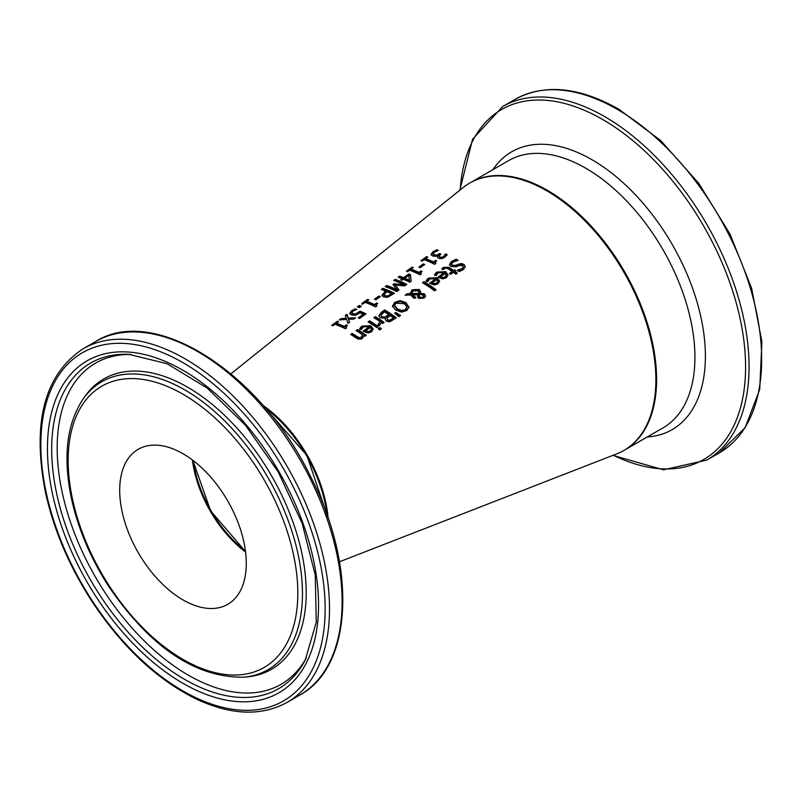 <?xml version="1.0" encoding="UTF-8"?>
<svg xmlns="http://www.w3.org/2000/svg" width="802" height="802" viewBox="0 0 802 802"><rect width="100%" height="100%" fill="white"/><g stroke="black" fill="none" stroke-linecap="round" stroke-linejoin="round"><path stroke-width="1.2" d="M346.103 327.427L346.093 328.269M336.439 323.206A120.039 69.303 60 0 1 344.238 326.374L346.354 324.85A120.41 69.513 60 0 1 347.416 325.351L345.993 326.785L346.634 327.878L345.431 328.75A119.769 69.152 -120 0 0 334.945 324.289L332.88 325.782A119.408 68.942 -120 0 0 331.687 325.381L337.361 321.261A120.41 69.513 60 0 1 338.554 321.672L336.439 323.206L336.439 324.068A118.997 68.701 60 0 1 344.238 327.226L346.354 325.702A119.368 68.922 60 0 1 346.745 325.883M332.499 325.652L337.361 322.133A119.368 68.922 60 0 1 337.742 322.254M346.354 324.85L346.354 325.702M344.238 326.374L344.238 327.226M337.361 321.261L337.361 322.133M434.584 275.477L436.819 272.891L445.742 272.53L447.997 275.437M438.714 277.462L444.148 273.542L444.148 272.69L438.123 272.8L436.178 275.617A134.114 77.433 -120 0 0 434.584 274.635L436.819 272.038L445.742 271.678L448.027 275.016L446.363 277.763L442.864 278.906L438.894 277.582A134.084 77.413 -120 0 0 438.092 277.051L444.148 272.69M442.904 278.424L445.24 277.703L446.293 275.968L445.27 273.422L440.649 276.76L440.649 277.602L442.904 278.424L442.904 277.572L445.24 276.85L446.293 275.116M440.649 276.76L442.904 277.572M456.248 259.206A137.914 79.629 60 0 1 458.193 260.409L452.97 262.144L451.556 264.069L452.318 265.231L455.536 265.342L461.12 263.467L463.977 264.369L465.26 266.585L463.396 269.592L459.185 271.537A136.591 78.867 -120 0 0 457.33 270.204L461.952 268.69L463.185 267.106L462.533 265.642L459.195 265.492L456.198 266.805L450.955 266.555L449.541 264.249L451.516 261.422L456.248 259.206L456.248 260.059A136.871 79.027 60 0 1 457.13 260.59M449.541 265.101L451.516 262.264L456.248 260.059M451.626 264.48L452.318 266.074L455.536 266.194L461.12 264.319L463.977 265.221L465.23 267.016M458.173 264.169L458.173 265.021M461.12 263.467L461.12 264.319M449.541 265.211L449.541 264.48M457.441 270.976L461.952 269.542L463.145 267.236M426.153 281.562L428.398 278.966L437.311 278.615L439.576 281.522M430.293 283.537L435.717 279.617L435.717 278.775L429.702 278.885L427.757 281.702A132.621 76.571 -120 0 0 426.153 280.71L428.398 278.124L437.311 277.763L439.606 281.101L437.942 283.848L434.433 284.991L430.473 283.657A132.591 76.551 -120 0 0 429.671 283.136L435.717 278.775M434.483 284.51L436.819 283.788L437.872 282.053L436.839 279.507L432.228 282.835L432.228 283.687L434.483 284.51L434.483 283.657L436.819 282.936L437.872 281.201M432.228 282.835L434.483 283.657M441.972 269.532L443.366 268.209L448.759 268.119A135.197 78.055 60 0 1 453.591 271.307L454.584 270.585A135.378 78.165 60 0 1 455.205 271.016M453.591 270.454L454.584 269.743A136.41 78.756 60 0 1 455.807 270.585L454.814 271.297A136.24 78.656 60 0 1 457.32 273.101L455.847 274.164A135.979 78.506 -120 0 0 453.341 272.359L450.634 274.324A135.498 78.235 -120 0 0 449.421 273.472L452.127 271.517A135.979 78.506 -120 0 0 447.967 268.76L446.062 267.848L443.295 269.482A135.498 78.235 -120 0 0 441.972 268.68L443.366 267.357L448.759 267.267A136.24 78.656 60 0 1 453.591 270.454L453.591 271.307M454.584 269.743L454.584 270.585M454.814 271.297L454.814 272.149A135.197 78.055 60 0 1 456.739 273.532M452.127 271.517L452.127 272.369L450.022 273.893M423.105 283.046L423.937 282.444A131.287 75.799 60 0 1 435.516 290.214M436.098 289.793L434.624 290.855A132.069 76.25 -120 0 0 422.464 282.665L423.937 281.602A132.32 76.401 60 0 1 436.098 289.793M423.937 281.602L423.937 282.444M407.085 293.763L410.343 293.632L411.967 289.913L419.045 289.422L420.499 291.316L420.288 293.211L424.448 293.893L425.501 295.818L424.058 298.093L418.704 298.454L417.571 297.001L418.053 294.805L412.479 294.905L415.697 297.261L414.163 298.364A129.343 74.676 -120 0 0 413.411 297.853L410.754 294.966L405.08 295.206L407.085 293.763L407.085 294.615L410.343 294.484L410.263 292.8M406.343 295.146L407.085 294.615M410.283 293.231L411.967 290.765L415.306 289.482L419.045 290.264L420.519 292.269M420.288 293.211L420.288 294.063L424.448 294.745L425.501 296.67M412.479 294.905L412.479 295.758L415.697 298.113M418.053 294.805L417.531 296.83M417.571 297.001L417.501 296.419M411.667 293.372L411.717 294.424L418.985 294.224L418.985 292.249L417.812 290.825L412.819 290.996L411.717 293.572L418.985 293.372L418.985 292.249M418.985 294.224L418.985 293.091M411.627 293.783L411.717 294.424M419.346 295.497L419.115 297.001L419.015 295.617L420.078 297.241L423.135 297.321L423.767 296.299L421.641 294.514L419.346 294.655L419.115 297.001L420.078 298.093L423.135 298.184L423.687 296.71M392.519 306.905L394.684 303.236L400.028 301.482L405.892 303.377L408.99 307.547M394.664 305.853L397.211 309.642L401.682 311.407L405.471 310.434L406.845 307.677M406.845 306.825L404.278 303.687L396.018 303.206L394.624 305.422L397.211 308.79L401.682 310.554L405.471 309.572L406.845 306.825L406.855 307.707M409 306.996L406.815 310.564L401.491 312.108L395.607 309.963L392.519 306.063L394.684 302.394L400.028 300.64L405.892 302.524L408.99 307.306M392.519 306.063L392.509 306.615M378.935 315.637L381.371 312.329L384.709 309.913A125.393 72.391 60 0 1 396.348 317.782L389.732 321.863L386.374 321.161L385.261 319.256L385.521 318.234A124.38 71.809 -120 0 0 385.461 318.193L380.389 317.843L378.965 315.978M378.965 316.158L381.371 313.171L384.709 310.765A124.35 71.799 60 0 1 395.767 318.193M384.709 309.913L384.709 310.765M385.521 318.234L385.311 319.677M384.689 317.141L388.78 314.605L388.78 315.457L384.689 317.993L384.689 317.141L381.932 316.63L381.932 317.482L384.689 317.993M388.78 314.605A125.112 72.24 -120 0 0 384.479 311.838L381.07 314.945L381.932 317.482M381.07 314.945L381.932 316.63M389.582 320.289L393.481 317.913L393.481 318.765L389.582 321.141L389.582 320.289L387.777 319.838L387.777 320.69L389.582 321.141M393.481 317.913A125.112 72.24 -120 0 0 390.073 315.487L386.925 318.314L387.777 320.69M386.925 318.314L387.777 319.838M395.226 313.632L395.737 313.261L399.977 315.918M395.737 312.419L400.599 315.467L398.865 316.72L394.674 313.181L395.737 312.419L395.737 313.261M369.582 320.83A122.716 70.847 60 0 1 378.323 326.574L376.85 327.637A122.455 70.696 -120 0 0 368.118 321.893L369.582 320.83L369.582 321.672A121.683 70.255 60 0 1 377.732 327.005M368.75 322.274L369.582 321.672M374.554 318.093L375.386 317.492A122.706 70.847 60 0 1 383.526 322.815M377.993 325.411L380.118 321.672A123.478 71.288 -120 0 0 373.912 317.702L375.386 316.64A123.739 71.438 60 0 1 384.118 322.384L382.654 323.447A123.478 71.288 -120 0 0 381.351 322.524L379.446 325.692A122.927 70.967 -120 0 0 377.912 324.62L377.993 324.67M375.386 316.64L375.386 317.492M377.993 324.559L380.118 321.672M359.717 329.512L361.963 326.915L370.875 326.574L373.13 329.522M369.281 326.735L363.266 326.835L361.321 329.652A120.881 69.784 -120 0 0 359.717 328.66L361.963 326.063L370.875 325.732L373.161 328.85L371.496 331.858L367.998 332.99L364.038 331.637A120.851 69.774 -120 0 0 363.236 331.106L369.281 326.735L369.281 327.587L363.847 331.507M368.048 331.657L370.374 330.935L371.436 329.191L370.374 331.787L368.048 332.499L368.048 331.657L365.792 330.815L365.792 331.667L368.048 332.499M371.436 329.191L370.404 327.487L365.792 330.815M378.785 329.201L379.867 328.419A121.693 70.265 60 0 1 380.82 329.121M381.391 328.71L379.727 329.913A122.435 70.686 -120 0 0 378.203 328.77L379.867 327.567A122.736 70.857 60 0 1 381.391 328.71M379.867 327.567L379.867 328.419M350.674 334.474L352.148 333.411L352.148 334.264A118.596 68.471 60 0 1 357.121 337.421L359.356 338.554L361.381 338.023L362.584 334.795A120.33 69.473 -120 0 0 356.058 330.594L357.532 329.532A120.581 69.624 60 0 1 366.263 335.286L364.79 336.349A120.33 69.473 -120 0 0 363.827 335.657L362.384 338.444L361.1 339.096L358.544 339.136L356.339 338.103A119.378 68.922 -120 0 0 350.674 334.474M351.316 334.865L352.148 334.264M352.148 333.411A119.638 69.072 60 0 1 357.121 336.579L359.356 337.702L361.381 337.171L362.584 334.795M357.532 329.532L357.532 330.374A119.548 69.022 60 0 1 365.672 335.717M356.7 330.975L357.532 330.374M439.185 256.159L439.997 257.121L441.872 257.282L443.646 256.44L445.541 253.843A137.854 79.588 60 0 1 447.195 254.655L444.869 257.211L441.762 258.645L438.574 258.344L437.501 256.911L438.123 255.587A137.072 79.137 -120 0 0 438.002 255.537L435.687 256.339L432.719 256.018L431.125 254.244L432.92 251.778L436.819 249.733A137.904 79.619 60 0 1 438.463 250.364L434.363 252.209L433.25 253.733L434.423 254.916L436.809 255.126L439.636 253.552A137.483 79.378 60 0 1 440.93 254.134L439.185 256.159L439.997 257.973L441.872 258.134L443.646 257.292L445.541 254.685A136.811 78.987 60 0 1 446.794 255.297M433.25 254.475L434.423 255.778L436.809 255.978L439.636 254.414A136.45 78.776 60 0 1 440.208 254.655M431.125 255.106L432.92 252.64L436.819 250.595A136.871 79.017 60 0 1 437.29 250.775M437.561 257.332L438.123 255.587M436.819 249.733L436.819 250.595M439.636 253.552L439.636 254.414M445.541 253.843L445.541 254.685M445.451 253.903L445.451 254.755M444.95 255.056L444.95 255.908M426.604 256.62A136.18 78.626 60 0 1 427.787 257.061L425.682 258.585A135.809 78.406 60 0 1 433.481 261.913L435.586 260.389A136.18 78.626 60 0 1 436.659 260.901L435.235 262.344L435.877 263.447L434.664 264.319A135.548 78.255 -120 0 0 424.178 259.678L422.113 261.171A135.177 78.045 -120 0 0 420.92 260.73L426.604 256.62L426.604 257.482A135.147 78.025 60 0 1 427.005 257.622M421.712 261.021L426.604 257.482M425.682 258.585L425.682 259.447A134.776 77.814 60 0 1 433.481 262.765L435.586 261.241A135.147 78.025 60 0 1 435.987 261.432M433.481 261.913L433.481 262.765M435.586 260.389L435.586 261.241M435.336 262.996L435.336 263.838M419.647 267.387L423.306 264.74A133.794 77.243 60 0 1 423.987 265.021M424.719 264.49L420.318 267.678A134.044 77.393 -120 0 0 418.905 267.076L423.306 263.888A134.826 77.844 60 0 1 424.719 264.49M423.306 263.888L423.306 264.74M412.058 267.146A133.613 77.142 60 0 1 413.241 267.587L411.135 269.121A133.242 76.922 60 0 1 418.935 272.419L421.05 270.896A133.613 77.142 60 0 1 422.113 271.407L420.689 272.85L421.331 273.953L420.118 274.825A132.972 76.771 -120 0 0 409.632 270.204L407.566 271.698A132.611 76.561 -120 0 0 406.373 271.266L412.058 267.146L412.058 268.008A132.571 76.541 60 0 1 412.459 268.159M407.165 271.547L412.058 268.008M411.135 269.121L411.135 269.973A132.2 76.33 60 0 1 418.935 273.271L421.05 271.748A132.571 76.541 60 0 1 421.441 271.938M418.935 272.419L418.935 273.271M421.05 270.896L421.05 271.748M420.789 273.492L420.789 274.344M398.925 277.522L399.637 277.011A130.375 75.278 60 0 1 403.637 278.535L408.769 274.815A131.287 75.799 60 0 1 410.413 275.497L411.115 281.281M401.501 280.078L402.133 278.765A131.147 75.719 -120 0 0 398.133 277.231L399.637 276.149A131.418 75.869 60 0 1 403.637 277.672L408.769 273.963A132.32 76.401 60 0 1 410.413 274.645L410.413 275.497M404.89 278.194L404.89 279.056A130.375 75.278 60 0 1 409.431 281.111L408.799 275.367L404.89 278.194A131.418 75.869 60 0 1 409.431 280.259M408.769 273.963L408.769 274.815M410.413 274.645L411.205 281.211L409.772 282.244A131.147 75.719 -120 0 0 403.386 279.286L402.002 280.289A130.906 75.578 -120 0 0 400.749 279.768L402.133 278.765M403.637 277.672L403.637 278.535M399.637 276.149L399.637 277.011M385.622 291.086A128.17 74.005 -120 0 0 381.281 289.442L382.835 288.319A128.45 74.155 60 0 1 394.474 293.291L387.777 297.241L383.607 296.92L382.043 295.046L385.622 291.086L385.622 291.938L382.043 295.908M382.835 288.319L382.835 289.181A127.408 73.563 60 0 1 393.772 293.793M382.083 289.722L382.835 289.181M387.787 295.958L391.587 293.753L391.587 294.595L387.787 296.81L385.171 296.59L384.108 294.494L385.171 295.738L387.787 295.958L387.787 296.81M391.587 293.753A128.17 74.005 -120 0 0 386.945 291.637L384.108 294.454L384.108 295.347M395.316 285.011L398.985 290.033L396.83 291.587A128.861 74.396 -120 0 0 385.191 286.615L386.734 285.492A129.132 74.556 60 0 1 396.769 289.682L392.98 284.489L393.922 283.808L403.757 284.63A130.375 75.268 -120 0 0 393.732 280.429L395.175 279.377A130.626 75.418 60 0 1 406.815 284.389L404.699 285.913L395.316 285.011L398.584 290.324M394.524 280.71L395.175 280.239A129.593 74.817 60 0 1 406.113 284.89M393.401 285.041L403.757 285.482L403.757 284.63M385.993 286.895L386.734 286.354A128.099 73.954 60 0 1 396.769 290.524L396.769 289.682M395.175 279.377L395.175 280.239M393.922 283.808L393.922 284.66M386.734 285.492L386.734 286.354M378.865 296.028A126.967 73.303 60 0 1 380.278 296.62L375.867 299.808A126.195 72.852 -120 0 0 374.454 299.216L378.865 296.028L378.865 296.88A125.934 72.711 60 0 1 379.526 297.161M375.206 299.527L378.865 296.88M376.349 305.592L376.338 306.434M366.684 301.301A125.383 72.391 60 0 1 374.484 304.529L376.599 303.006A125.754 72.601 60 0 1 377.662 303.507L376.238 304.94L376.88 306.043L375.677 306.915A125.112 72.24 -120 0 0 365.181 302.384L363.116 303.878A124.751 72.03 -120 0 0 361.933 303.467L367.607 299.346A125.754 72.601 60 0 1 368.8 299.768L366.684 301.301L366.684 302.164A124.34 71.789 60 0 1 374.484 305.382L376.599 303.858A124.721 72.01 60 0 1 376.99 304.038M361.933 304.329L367.607 300.209A124.721 72.01 60 0 1 367.998 300.349M376.599 303.006L376.599 303.858M374.484 304.529L374.484 305.382M367.607 299.346L367.607 300.209M359.156 305.472A124.26 71.739 60 0 1 361.381 306.274L359.517 307.627A123.929 71.548 -120 0 0 357.291 306.825L359.156 305.472L359.156 306.334A123.227 71.147 60 0 1 360.589 306.845M358.093 307.106L359.156 306.334M358.925 318.153L363.105 315.126L363.105 314.284A123.147 71.097 -120 0 0 360.008 312.85L355.587 315.276L351.577 314.996L349.802 313.121M351.877 313.341L353.171 314.705L355.517 314.905L359.978 311.968A122.375 70.656 60 0 1 365.281 314.374M349.812 314.073L351.527 311.607L355.236 309.622A122.455 70.696 60 0 1 355.697 309.783M349.812 313.211L351.527 310.745L355.236 308.76A123.498 71.298 60 0 1 356.88 309.351L352.84 311.226L351.877 312.7L353.171 313.843L355.517 314.043L355.517 314.905M355.517 314.043L359.978 311.106L359.978 311.968M359.978 311.106A123.408 71.248 60 0 1 365.973 313.863L359.587 318.474A122.275 70.596 -120 0 0 358.223 317.813L363.105 314.284M355.236 308.76L355.236 309.622M346.975 314.294L348.279 318.083L355.687 317.813L353.882 319.106L348.519 319.216L349.612 322.193L347.938 323.406L346.634 319.376L339.206 319.928L341.01 318.625L341.01 319.487L346.414 319.126L345.311 315.507L346.975 314.294L348.279 318.945L354.464 318.685M341.01 318.625L346.414 318.274M345.582 316.178L346.975 315.166M348.279 318.083L348.279 318.945M348.519 319.216L349.361 322.374M328.118 518.142A102.887 59.398 -120 0 0 263.066 405.451M339.487 561.771L616.788 453.862A154.325 89.102 -120 0 0 655.876 379.797A154.325 89.102 -120 0 0 584.006 219.868A154.325 89.102 -120 0 0 463.065 187.608L230.966 373.802M119.919 496.588A89.513 51.679 60 0 1 138.235 449.29A89.513 51.679 60 0 1 204.71 470.704A89.513 51.679 60 0 1 246.054 557.039A89.513 51.679 60 0 1 227.748 604.327A89.513 51.679 60 0 1 161.262 582.914A89.513 51.679 60 0 1 119.919 496.588M193.292 460.649A89.513 51.679 -120 0 0 245.442 550.974M445.24 276.85L445.24 277.703M435.416 273.382L435.416 274.224M436.819 272.038L436.819 272.891M445.742 271.678L445.742 272.53M451.516 261.422L451.516 262.264M452.318 265.231L452.318 266.074M455.536 265.342L455.536 266.194M463.977 264.369L463.977 265.221M461.952 268.69L461.952 269.542M436.819 282.936L436.819 283.788M426.995 279.457L426.995 280.309M428.398 278.124L428.398 278.966M437.311 277.763L437.311 278.615M448.759 267.267L448.759 268.119M443.366 267.357L443.366 268.209M411.967 289.913L411.967 290.765M419.045 289.422L419.045 290.264M424.448 293.893L424.448 294.745M420.078 297.241L420.078 298.093M423.135 297.321L423.135 298.184M397.211 308.79L397.211 309.642M401.682 310.554L401.682 311.407M405.471 309.572L405.471 310.434M405.892 302.524L405.892 303.377M400.028 300.64L400.028 301.482M394.684 302.394L394.684 303.236M381.371 312.329L381.371 313.171M387.025 315.878L387.025 316.72M391.998 318.985L391.998 319.838M378.845 324.038L378.845 324.89M370.875 325.732L370.875 326.574M361.963 326.063L361.963 326.915M360.559 327.406L360.559 328.249M370.374 330.935L370.374 331.787M357.121 336.579L357.121 337.421M359.356 337.702L359.356 338.554M361.381 337.171L361.381 338.023M432.92 251.778L432.92 252.64M434.423 254.916L434.423 255.778M436.809 255.126L436.809 255.978M438.975 254.034L438.975 254.886M439.997 257.121L439.997 257.973M441.872 257.282L441.872 258.134M443.646 256.44L443.646 257.292M384.308 292.028L384.308 292.89M390.303 294.675L390.303 295.527M385.171 295.738L385.171 296.59M357.953 312.89L357.953 313.752M353.171 313.843L353.171 314.705M351.527 310.745L351.527 311.607M328.99 594.472A204.129 117.854 -120 0 0 234.705 397.602A204.129 117.854 -120 0 0 83.107 348.77C44.381 374.614 31.839 422.544 45.503 492.568C53.844 530.122 69.323 566.372 91.919 601.32C122.205 646.983 156.861 679.484 195.868 698.843C230.966 715.314 261.422 716.477 287.236 702.331A204.129 117.854 -120 0 0 328.99 594.472M195.026 697.319A201.041 116.069 60 0 1 41.343 458.934A201.041 116.069 60 0 1 170.956 356.309A201.041 116.069 60 0 1 324.64 594.693A201.041 116.069 60 0 1 195.026 697.319M83.107 348.77L95.699 341.502A204.129 117.854 60 0 1 247.297 390.343A204.129 117.854 60 0 1 341.582 587.214A204.129 117.854 60 0 1 299.818 695.063L287.236 702.331M318.053 591.535A191.698 110.676 -120 0 0 171.518 364.228A191.698 110.676 -120 0 0 47.93 462.082A191.698 110.676 -120 0 0 194.465 689.399A191.698 110.676 -120 0 0 318.053 591.535M192.43 459.987A89.513 51.679 -120 0 0 245.572 552.047M265.191 407.927A102.887 59.398 60 0 1 327.046 515.064M297.402 581.64A162.385 93.754 60 0 1 192.711 664.537A162.385 93.754 60 0 1 68.581 471.977A162.385 93.754 60 0 1 173.272 389.09A162.385 93.754 60 0 1 297.402 581.64M174.946 384.699A166.255 95.989 -120 0 0 83.187 398.925C66.325 424.328 62.616 458.473 72.07 501.37C78.867 530.473 90.917 558.573 108.22 585.681C150.195 647.284 195.397 677.79 243.838 677.189A166.255 95.989 -120 0 0 302.043 581.841A166.255 95.989 -120 0 0 174.946 384.699M243.838 677.189L247.086 676.888A167.668 96.801 -120 0 0 305.793 580.728A167.668 96.801 -120 0 0 177.623 381.912A167.668 96.801 -120 0 0 85.072 396.258L83.187 398.925M195.878 685.319A187.999 108.541 60 0 1 52.17 462.393A187.999 108.541 60 0 1 128.811 354.334L166.996 363.697L207.217 388.068L245.502 425.281L278.184 471.847L302.174 523.435L315.256 575.194L316.259 622.222L305.271 659.976A187.999 108.541 60 0 1 195.878 685.319M131.037 354.454A185.452 107.067 -120 0 0 57.654 461.12A185.452 107.067 -120 0 0 164.37 658.783A185.452 107.067 -120 0 0 306.274 657.981M761.659 359.386A204.129 117.854 60 0 1 719.374 452.839L745.188 427.636L759.705 389.511L761.9 341.832L751.725 288.59L730.101 234.254L698.873 183.468L660.718 140.571L618.863 109.232C579.084 86.827 544.548 83.508 515.255 99.278A204.129 117.854 60 0 1 617.319 109.383A204.129 117.854 60 0 1 761.659 359.386M719.374 452.839L706.793 460.097A204.129 117.854 -120 0 0 749.068 366.654A204.129 117.854 -120 0 0 604.728 116.651A204.129 117.854 -120 0 0 502.664 106.546L472.578 139.247L459.817 190.214M460.178 189.924A202.094 116.681 60 0 1 602.683 119.498A202.094 116.681 60 0 1 745.579 367.005A202.094 116.681 60 0 1 613.34 455.205M647.224 436.99A160.42 92.621 -120 0 0 705.389 356.188A160.42 92.621 -120 0 0 591.956 159.708A160.42 92.621 -120 0 0 492.889 169.683M624.277 450.243L624.638 450.032A154.325 89.102 -120 0 0 656.597 379.386A154.325 89.102 -120 0 0 547.475 190.365A154.325 89.102 -120 0 0 470.313 182.726L469.942 182.936M470.313 182.726L508.638 160.6A154.325 89.102 60 0 1 585.801 168.24A154.325 89.102 60 0 1 694.933 357.251A154.325 89.102 60 0 1 662.963 427.907L624.638 450.032M345.953 327.868L345.953 327.015M451.556 264.911L451.556 264.069M463.215 267.647L463.215 266.795M419.075 292.82L419.075 293.662M423.767 296.299L423.767 297.151M394.624 305.422L394.624 306.264M435.185 263.427L435.185 262.585M420.639 273.933L420.639 273.081M376.188 306.033L376.188 305.181M95.699 341.502C154.094 304.289 260.47 372.589 310.625 476.649C357.03 566.362 353.03 666.572 299.818 695.063M192.821 460.288L210.635 510.854L245.512 551.565M264.219 406.794L306.835 455.315L327.547 516.478M515.255 99.278L502.664 106.546M612.908 455.376L663.434 469.802L706.793 460.097"/></g></svg>
